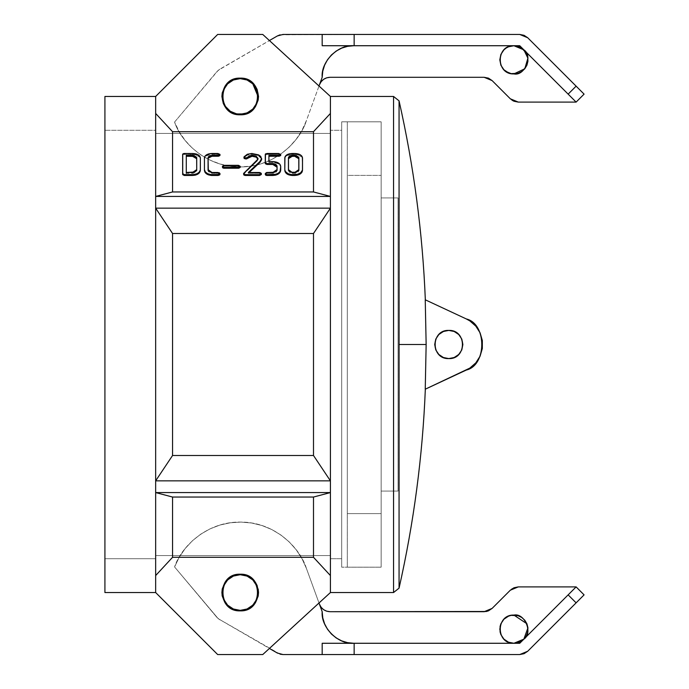 <?xml version="1.0" encoding="UTF-8"?>
<svg xmlns="http://www.w3.org/2000/svg" width="689" height="689" viewBox="0 0 689 689"><rect width="100%" height="100%" fill="white"/><g stroke="black" fill="none" stroke-linecap="round" stroke-linejoin="round"><path stroke-width="0.52" stroke-dasharray="3.44 2.58" d="M222.246 596.114L224.976 602.72L230.031 607.776L236.637 610.506L240.211 610.859C216.587 611.866 216.587 573.214 240.211 574.221C216.587 573.214 216.587 611.866 240.211 610.859L233.201 609.464L227.258 605.493L223.288 599.551L221.892 592.54L223.288 585.529L227.258 579.587L233.201 575.616L240.211 574.221C216.587 573.214 216.587 611.866 240.211 610.859L247.222 609.464L240.211 610.859C263.835 611.866 263.835 573.214 240.211 574.221L243.785 574.574L250.391 577.304L243.785 574.574L240.211 574.221L236.637 574.574L230.031 577.304L224.976 582.36L222.246 588.966L221.892 592.54L223.288 599.551L227.258 605.493L233.201 609.464L240.211 610.859L233.201 609.464L227.258 605.493L223.288 599.551L221.892 592.54L222.246 588.966L224.976 582.36L230.031 577.304L236.646 574.566L230.031 577.304L224.976 582.36L222.246 588.966L221.892 592.54L223.288 599.551L227.258 605.493L233.201 609.464L240.211 610.859C263.835 611.866 263.835 573.214 240.211 574.221L243.785 574.574L250.391 577.304L255.447 582.36L258.177 588.966L255.447 582.36L250.391 577.304L243.785 574.574L240.211 574.221C263.835 573.214 263.835 611.866 240.211 610.859C263.835 611.866 263.835 573.214 240.211 574.221C263.835 573.214 263.835 611.866 240.211 610.859C216.587 611.866 216.587 573.214 240.211 574.221L233.201 575.616L227.258 579.587L223.288 585.529L222.246 588.966L222.056 595.029M243.691 113.943L250.107 111.282L252.811 109.06L256.678 103.281L257.695 99.939L257.695 92.981L255.033 86.556L252.811 83.86L247.032 79.993L240.211 78.632L240.211 78.141C216.587 77.134 216.587 115.786 240.211 114.779C216.587 115.786 216.587 77.134 240.211 78.141C216.587 77.134 216.587 115.786 240.211 114.779L243.785 114.426L250.391 111.696L243.785 114.426L240.211 114.779C263.835 115.786 263.835 77.134 240.211 78.141C216.587 77.134 216.587 115.786 240.211 114.779L233.201 113.384L236.637 114.426L230.031 111.696L233.201 113.384L227.258 109.413L230.031 111.696L224.976 106.64L227.258 109.413L223.288 103.471L224.976 106.64L222.246 100.034L223.288 103.471L221.892 96.46L222.246 100.034L222.246 92.886L221.892 96.46L222.246 92.886L224.976 86.28L223.288 89.449L224.976 86.28L230.031 81.224L227.258 83.507L233.201 79.536L230.031 81.224L236.637 78.494L233.201 79.536L240.211 78.141L236.637 78.494L240.211 78.141L247.222 79.536L243.785 78.494L250.391 81.224L247.222 79.536L250.391 81.224L255.447 86.28L253.164 83.507L255.447 86.28L258.177 92.886L257.135 89.449L258.53 96.46L258.177 92.886L258.53 96.46L257.135 103.471L258.177 100.034L255.447 106.64L257.135 103.471L253.164 109.413L255.447 106.64L250.391 111.696L243.768 114.434L250.391 111.696L255.447 106.64L258.177 100.034L258.53 96.46L258.177 100.034L258.53 96.46L257.135 89.449L255.447 86.28L250.391 81.224L243.785 78.494L240.211 78.141C263.835 77.134 263.835 115.786 240.211 114.779C263.835 115.786 263.835 77.134 240.211 78.141C263.835 77.134 263.835 115.786 240.211 114.779C263.835 115.786 263.835 77.134 240.211 78.141C263.835 77.134 263.835 115.786 240.211 114.779L240.211 114.288L247.006 112.936M330.41 589.818L330.41 555.558L155.654 555.558L155.654 558.719L104.917 558.719L104.917 130.281L155.654 130.281L155.654 133.442L330.41 133.442L330.41 130.281L341.684 130.281L341.684 558.719L330.41 558.719L330.41 555.558L330.41 558.719L341.684 558.719L341.684 344.5L341.684 567.176L341.684 121.824L381.146 121.824L381.146 567.176L341.684 567.176L381.146 567.176L381.146 121.824L381.146 567.176L381.146 121.824L341.684 121.824L341.684 567.176L341.684 130.281L341.684 558.719L341.684 130.281L330.41 130.281L330.41 133.442L155.654 133.442L155.654 130.281L104.917 130.281L104.917 344.5L104.917 96.46L104.917 592.54L104.917 130.281L104.917 558.719L155.654 558.719L155.654 555.558L330.41 555.558L155.654 555.558L155.654 589.818L155.654 492.575L172.56 497.045L172.56 557.306L155.654 575.556L155.654 592.54L155.654 589.818L155.654 592.54L217.664 654.55L262.759 654.55L330.41 592.54L330.41 555.558L330.41 592.54L262.759 654.55L217.664 654.55L155.654 592.54L155.654 555.558L155.654 592.54L155.654 555.558L330.41 555.558L330.41 592.54L262.759 654.55L217.664 654.55L155.654 592.54L155.654 575.556L155.654 592.54L155.654 575.556L155.654 592.54L217.664 654.55L155.654 592.54L217.664 654.55L262.759 654.55L217.664 654.55L262.759 654.55L330.41 592.54L330.41 575.556L313.495 557.306L313.495 497.045L330.41 492.575L330.41 575.556L330.41 480.844L313.495 455.489L313.495 233.511L330.41 208.156L330.41 492.575L330.41 196.425L313.495 191.955L313.495 131.694L330.41 113.444L330.41 208.156L330.41 96.46L330.41 99.182L330.41 96.46L262.759 34.45L217.664 34.45L155.654 96.46L155.654 113.444L155.654 99.182L155.654 113.444L172.56 131.694L172.56 191.955L155.654 196.425L155.654 113.444L155.654 208.156L172.56 233.511L172.56 455.489L155.654 480.844L155.654 196.425L155.654 575.556L172.56 557.306L172.56 497.045L313.495 497.045L313.495 557.306L172.56 557.306L313.495 557.306L330.41 575.556L330.41 592.54L262.759 654.55L330.41 592.54L330.41 575.556L330.41 589.818M399.06 344.5L399.06 100.852L399.06 344.5L426.147 344.5L399.06 344.5L399.06 588.148L399.06 344.5M426.147 341.701L425.242 299.793L426.147 341.701M451.536 330.677L448.789 330.41C430.616 329.635 430.616 359.365 448.789 358.59C466.961 359.365 466.961 329.635 448.789 330.41L446.041 330.677L440.96 332.778L437.076 336.671L434.966 341.753L434.966 347.247L435.767 349.891M398.053 197.932L398.053 491.068L381.146 491.068L381.146 197.932L398.053 197.932L398.053 198.639L398.053 197.932L381.146 197.932L381.146 491.068L398.053 491.068L398.053 197.932M313.495 191.955L172.56 191.955L172.56 131.694L313.495 131.694L313.495 191.955L330.41 196.425L330.41 208.156L313.495 233.511L313.495 455.489L172.56 455.489L172.56 233.511L313.495 233.511L172.56 233.511L155.654 208.156L330.41 208.156L155.654 208.156L155.654 196.425L330.41 196.425L155.654 196.425L172.56 191.955L313.495 191.955M183.937 154.431L195.392 154.706L199.715 157.032L200.353 158.754L200.353 170.467L200.353 158.754C199.767 156.033 197.132 154.586 192.429 154.414L192.429 153.492L192.429 154.414L184.264 154.414L184.264 153.492L184.264 154.414L182.731 154.973L183.937 154.431M182.645 174.36L182.645 154.422L182.645 174.36M219.963 174.265L217.879 173.318L219.963 174.265M211.954 173.318L217.879 173.318L217.879 172.483L217.879 173.318L211.954 173.318L211.954 172.483L211.954 173.318L210.403 173.077L208.319 171.535L208.069 169.649L208.069 170.502L211.954 173.318M208.069 158.728L208.069 169.649M219.963 155.223L217.888 154.414L219.963 155.223M219.231 154.655L219.722 154.947M212.005 154.414L217.888 154.414L217.888 153.492L217.888 154.414L212.005 154.414L212.005 153.492L212.005 154.414L206.691 155.662L205.021 157.058L204.435 158.754L204.435 157.85L204.435 158.754C204.909 156.084 207.432 154.637 212.005 154.414M204.435 170.467L204.435 158.754L204.435 170.467M208.354 174.808L207.613 174.481M240.203 167.091L238.136 166.187L240.203 167.091M224.046 166.187L238.136 166.187L238.136 165.317L238.136 166.187L224.046 166.187L224.046 165.317L224.046 166.187L222.418 167.203L224.046 166.187M261.303 174.265L259.236 173.318L261.303 174.265M248.307 173.318L259.236 173.318L259.236 172.483L259.236 173.318L248.307 173.318L248.307 172.483L248.307 173.318L249.16 172.483L248.307 173.318M261.587 158.849L260.778 157.368L258.53 155.792L258.53 154.879L258.53 155.792L261.596 158.909M257.824 155.473L251.907 154.414L257.824 155.473M250.701 154.465L251.907 154.414L251.907 153.492L251.907 154.414L247.325 155.171L250.701 154.465M246.765 155.413L247.325 154.25L247.325 155.171L244.044 157.747L246.765 155.413M243.966 158.031L244.044 156.834L243.966 158.031M257.953 158.866L256.928 161.26L256.928 160.373L256.928 161.26L243.76 173.843L243.76 173.008L243.587 174.3L257.41 160.735L257.893 158.694M268.908 156.239L268.908 162.492L274.265 162.57L278.296 163.827L280.552 166.299L280.716 170.364L280.716 167.263C280.147 164.275 277.486 162.682 272.749 162.492L272.749 161.605L272.749 162.492L268.908 162.492L268.908 161.605M280.69 155.223L278.632 154.414L280.69 155.223M279.967 154.655L280.457 154.947M266.901 154.414L278.632 154.414L278.632 153.492L278.632 154.414L266.901 154.414L266.901 153.492L266.901 154.414L265.274 155.326L266.901 154.414M265.274 163.474L265.274 154.405L265.274 163.474M277.081 169.546L277.081 170.39L277.081 169.546L277.081 170.39L272.835 173.318L272.835 172.483L272.835 173.318L266.91 173.318L266.91 172.483L266.91 173.318L265.274 174.386L266.29 173.378L273.688 173.266L275.876 172.439L277.004 170.95L277.081 167.238M291.516 154.431L298.234 154.879L302.152 157.436L302.505 170.467L302.505 158.754C301.92 156.033 299.276 154.586 294.582 154.414L294.582 153.492L294.582 154.414L292.248 154.414L292.248 153.492L292.248 154.414C287.718 154.646 285.229 156.093 284.798 158.754L285.358 157.075L286.994 155.671L291.516 154.431M284.798 170.467L284.798 157.85L284.798 170.467M381.146 197.932L381.146 491.068L381.146 197.932M341.684 121.824L341.684 322.676L341.684 121.824M155.654 492.575L155.654 480.844L155.654 492.575L330.41 492.575L313.495 497.045L172.56 497.045L155.654 492.575L155.654 480.844L330.41 480.844L330.41 492.575L155.654 492.575M469.829 368.107L466.341 370.045C486.925 365.256 486.925 323.744 466.341 318.955L469.829 320.893M425.242 299.793L466.341 318.955L425.242 299.793M478.2 329.359L480.104 332.865L482.334 340.512L482.334 348.488M475.823 362.853L473.007 365.695M466.341 370.045L425.242 389.207L426.147 344.5L425.242 389.207L466.341 370.045M438.824 354.465L443.415 357.531M446.041 358.323L451.536 358.323L456.618 356.222L460.51 352.329L462.612 347.247L462.612 341.753L460.51 336.671L456.618 332.778L454.163 331.469M393.557 592.54L393.557 96.46L393.557 592.54M330.41 480.844L155.654 480.844L172.56 455.489L313.495 455.489L330.41 480.844M155.654 133.442L155.654 96.46L217.664 34.45L262.759 34.45L330.41 96.46L330.41 133.442L155.654 133.442L330.41 133.442L330.41 96.46L262.759 34.45L217.664 34.45L155.654 96.46L155.654 133.442L155.654 99.182L155.654 113.444L172.56 131.694L313.495 131.694L330.41 113.444L330.41 96.46L262.759 34.45L217.664 34.45L155.654 96.46L155.654 113.444L155.654 96.46L217.664 34.45L262.759 34.45L330.41 96.46L330.41 113.444L330.41 96.46L262.759 34.45L217.664 34.45L155.654 96.46L155.654 133.442M251.364 110.998L255.447 106.64L258.177 100.034M330.41 133.442L330.41 96.46L330.41 133.442M251.364 578.002L255.447 582.36L257.135 585.529L258.53 592.54L258.177 596.114L255.447 602.72L250.391 607.776L247.222 609.464L253.164 605.493L257.135 599.551L258.53 592.54L257.135 585.529L255.447 582.36L250.391 577.304L243.785 574.574L236.637 574.574M243.785 610.506L241.408 610.824L247.222 609.464L253.164 605.493L255.447 602.72L258.177 596.114L258.53 592.54L257.135 599.551L253.164 605.493L250.391 607.776L243.785 610.506L250.391 607.776L253.164 605.493L255.447 602.72L258.177 596.114L258.53 592.54L257.135 585.529L255.447 582.36L250.391 577.304M298.871 157.824L298.871 158.728L298.871 157.824M288.433 158.728L288.433 170.502L288.433 169.649L288.433 170.502L292.231 173.318L292.231 172.483L292.231 173.318L294.591 173.318L294.591 172.483L294.591 173.318L298.871 170.502L298.871 169.649M288.433 169.649L289.018 171.992L291.456 173.249L295.426 173.266L298.165 172.069L298.871 170.502L298.871 158.728M196.718 157.824L196.718 158.728L196.718 157.824M186.28 156.239L186.28 173.318L186.28 172.483L186.28 173.318L192.438 173.318L192.438 172.483L192.438 173.318L196.718 170.502L196.718 169.649M186.28 172.483L186.28 173.318L193.273 173.266L196.417 171.578L196.718 158.728M347.316 567.176L381.146 567.176L381.146 121.824L347.316 121.824L347.316 567.176L347.316 121.824L347.316 567.176L347.316 121.824L381.146 121.824L381.146 567.176L381.146 121.824L381.146 567.176L347.316 567.176M381.146 175.385L381.146 513.615L347.316 513.615L347.316 175.385L381.146 175.385L347.316 175.385L347.316 513.615L347.316 175.385L347.316 513.615L381.146 513.615L381.146 175.385M381.146 513.615L381.146 176.195L381.146 513.615M247.032 112.927L250.15 111.256M221.892 96.46L223.288 103.471L227.258 109.413L233.201 113.384L240.211 114.779C263.835 115.786 263.835 77.134 240.211 78.141L240.211 78.632L233.39 79.993L227.611 83.86L223.744 89.639L222.383 96.46L223.744 103.281L227.611 109.06L233.39 112.927L240.211 114.288L240.211 114.779C216.587 115.786 216.587 77.134 240.211 78.141C216.587 77.134 216.587 115.786 240.211 114.779C216.587 115.786 216.587 77.134 240.211 78.141C216.587 77.134 216.587 115.786 240.211 114.779C216.587 115.786 216.587 77.134 240.211 78.141L236.637 78.494L230.031 81.224L224.976 86.28L222.246 92.886L221.892 96.46L223.288 103.471L227.258 109.413L233.201 113.384L240.211 114.779L243.785 114.426L250.391 111.696M252.811 109.06L256.678 103.281M252.811 83.86L247.032 79.993M240.211 78.632C217.224 77.659 217.224 115.261 240.211 114.288M516.647 643.001L513.899 643.276L523.873 639.142L519.739 643.276L322.176 643.276L519.739 643.276L354.146 643.276L354.146 654.55L282.99 654.55L322.176 654.55L322.176 643.276L322.176 654.55L519.739 654.55L354.146 654.55L354.146 643.276L322.176 643.276L519.739 643.276L513.899 643.276L519.739 643.276L523.864 639.151L519.291 642.2M280.078 654.171L218.249 618.713L174.567 566.926L179.174 557.323L185.177 548.53L192.438 540.736L200.792 534.13L210.042 528.859L219.989 525.035L230.393 522.762L241.021 522.081L251.631 523.003L261.975 525.518L271.828 529.565L280.957 535.052L289.156 541.847L296.236 549.805L302.04 558.736L306.424 568.442L322.176 611.703L322.779 617.869L324.579 623.786L327.499 629.246L331.418 634.026L336.206 637.954L341.666 640.873L347.583 642.665L353.741 643.276L513.899 643.276C495.727 644.051 495.727 614.312 513.899 615.088L517.99 615.699L521.728 617.465L524.794 620.238L526.921 623.778M576.116 602.849L568.141 594.874L519.739 643.276L576.116 586.899L584.083 594.874L527.714 651.251L576.116 602.849L568.141 594.874L519.739 643.276L576.116 586.899L523.864 639.151L576.116 586.899L568.141 594.874L576.116 586.899L518.292 586.899L576.116 586.899L584.083 594.874L576.116 602.849M519.739 654.55L524.053 653.689L527.714 651.251L519.739 654.55M282.99 654.55L277.348 653.043L218.249 618.713L174.567 566.926L179.174 557.323L185.177 548.53L192.438 540.736L200.792 534.13L210.042 528.859L219.989 525.035L230.393 522.762L241.021 522.081L251.631 523.003L261.975 525.518L271.828 529.565L280.957 535.052L289.156 541.847L296.236 549.805L302.04 558.736L306.424 568.442L319.007 602.996L306.424 568.442C300.258 548.099 275.075 522.064 241.021 522.081C206.967 521.289 181.198 546.739 174.567 566.926C181.198 546.739 206.967 521.289 241.021 522.081C275.075 522.064 300.258 548.099 306.424 568.442L322.176 611.703C320.764 627.326 338.127 644.689 353.741 643.276L347.583 642.665L341.666 640.873L336.206 637.954L331.418 634.026L327.499 629.246L324.579 623.786L322.779 617.869L322.176 611.703L319.472 604.287L322.176 611.703C320.764 627.326 338.127 644.689 353.741 643.276C338.127 644.689 320.764 627.326 322.176 611.703L322.779 617.869L324.579 623.786L327.499 629.246L331.418 634.026L336.206 637.954L341.666 640.873L347.583 642.665L353.741 643.276L513.899 643.276M258.53 592.54L258.177 588.966M330.065 611.703L484.143 611.703L330.065 611.703C325.001 611.427 321.47 608.955 319.472 604.287L321.126 607.293M484.143 611.703L492.118 608.404L510.316 590.206L492.118 608.404L488.458 610.85M216.854 617.327L174.567 566.926L216.854 617.327L219.851 619.842L216.854 617.327M240.211 574.221C216.587 573.214 216.587 611.866 240.211 610.859C216.587 611.866 216.587 573.214 240.211 574.221C216.587 573.214 216.587 611.866 240.211 610.859C216.587 611.866 216.587 573.214 240.211 574.221L240.211 574.712C217.224 573.739 217.224 611.341 240.211 610.368L240.211 610.859C263.835 611.866 263.835 573.214 240.211 574.221C216.587 573.214 216.587 611.866 240.211 610.859L240.211 610.368L247.032 609.007L250.116 607.362L255.033 602.444L256.678 599.361L257.695 596.019L257.695 589.061L255.033 582.636L252.811 579.94L250.116 577.718L243.691 575.057L240.211 574.712L233.39 576.073L230.307 577.718L225.389 582.636L222.728 589.061L222.383 592.54L223.744 599.361L227.611 605.14L233.39 609.007L240.211 610.368C263.198 611.341 263.198 573.739 240.211 574.712L240.211 574.221C263.835 573.214 263.835 611.866 240.211 610.859C263.835 611.866 263.835 573.214 240.211 574.221C263.835 573.214 263.835 611.866 240.211 610.859M512.022 588.802L510.316 590.206L518.292 586.899M511.152 643.001L508.508 642.2M500.877 623.786L503.935 619.213L508.508 616.164L511.152 615.363M280.07 34.838L354.146 34.45L354.146 45.724L519.739 45.724L322.176 45.724L513.899 45.724C495.727 44.949 495.727 74.688 513.899 73.912L517.99 73.301L521.728 71.535L524.794 68.762M277.348 35.957L282.99 34.45L519.739 34.45L354.146 34.45L354.146 45.724L322.176 45.724L353.741 45.724L347.583 46.335L341.666 48.127L336.206 51.046L331.418 54.974L327.499 59.754L324.579 65.214L322.779 71.131L322.176 77.297L306.424 120.558L302.04 130.264L296.236 139.195L289.156 147.153L280.957 153.948L271.828 159.435L261.975 163.482L251.631 165.997L241.021 166.919L230.393 166.238L219.989 163.965L210.042 160.141L200.792 154.87L192.438 148.264L185.177 140.47L179.174 131.677L174.567 122.074L218.249 70.287L277.357 35.957L219.851 69.158L269.408 40.548L219.851 69.158L216.854 71.673L218.249 70.287L219.851 69.158L216.854 71.673L174.567 122.074C181.198 142.261 206.967 167.711 241.021 166.919C275.075 166.936 300.258 140.9 306.424 120.558L302.04 130.264L296.236 139.195L289.156 147.153L280.957 153.948L271.828 159.435L261.975 163.482L251.631 165.997L241.021 166.919L230.393 166.238L219.989 163.965L210.042 160.141L200.792 154.87L192.438 148.264L185.177 140.47L179.174 131.677L174.567 122.074C181.198 142.261 206.967 167.711 241.021 166.919C275.075 166.936 300.258 140.9 306.424 120.558L322.176 77.297L319.472 84.713L322.176 77.297L322.779 71.131L324.579 65.214L327.499 59.754L331.418 54.974L336.206 51.046L341.666 48.127L347.583 46.335L353.741 45.724C338.127 44.311 320.764 61.674 322.176 77.297C320.764 61.674 338.127 44.311 353.741 45.724L519.739 45.724L568.141 94.126L576.116 86.151L527.714 37.749L524.053 35.311L519.739 34.45L527.714 37.749L584.083 94.126L576.116 102.101L518.292 102.101L576.116 102.101L519.739 45.724L523.864 49.849L519.739 45.724L513.899 45.724L516.647 45.999M322.176 34.45L322.176 45.724L322.176 34.45M240.211 114.779C263.835 115.786 263.835 77.134 240.211 78.141C263.835 77.134 263.835 115.786 240.211 114.779L243.785 114.426M258.53 96.46L258.177 92.886L255.447 86.28L250.391 81.224L243.785 78.494M240.211 78.141L236.637 78.494L230.031 81.224L224.976 86.28L222.246 92.886M519.291 46.8L523.864 49.849L576.116 102.101L519.739 45.724L576.116 102.101L523.864 49.849L513.899 45.724L353.741 45.724C338.127 44.311 320.764 61.674 322.176 77.297L319.472 84.713L322.176 77.297L322.779 71.131L324.579 65.214L327.499 59.754L331.418 54.974L336.206 51.046L341.666 48.127L347.583 46.335L353.741 45.724L513.899 45.724L508.508 46.8L506.07 48.101L503.935 49.849L500.877 54.422M484.143 77.297L330.065 77.297L484.143 77.297L492.118 80.596L510.316 98.794L492.118 80.596L488.458 78.15M526.327 53.174L527.722 57.066L527.929 61.2L526.921 65.214M511.152 73.637L508.508 72.836M330.065 77.297C325.001 77.573 321.47 80.045 319.472 84.713L321.126 81.707M513.977 101.24L518.292 102.101L510.316 98.794L512.022 100.198M584.083 94.126L576.116 102.101L568.141 94.126L576.116 86.151L584.083 94.126"/><path stroke-width="1.03" d="M224.976 582.36L222.246 588.966L221.892 592.54L222.246 596.114L224.976 602.72L230.031 607.776L236.637 610.506L243.785 610.506L240.211 610.859C216.587 611.866 216.587 573.214 240.211 574.221L233.201 575.616L230.031 577.304L225.243 581.972M250.391 111.696L255.447 106.64L258.177 100.034L258.53 96.46L257.135 89.449L255.447 86.28L250.391 81.224L243.785 78.494L240.211 78.141C263.835 77.134 263.835 115.786 240.211 114.779C216.587 115.786 216.587 77.134 240.211 78.141L236.637 78.494L230.031 81.224L224.976 86.28L222.246 92.886L221.892 96.46L223.288 103.471L224.976 106.64L230.031 111.696L236.637 114.426L243.785 114.426L247.222 113.384L251.364 110.998M330.41 592.54L393.557 592.54L393.557 96.46L330.41 96.46L393.557 96.46L393.557 592.54L399.06 588.148L399.06 100.852L393.557 96.46L399.06 100.852L399.06 344.5L426.147 344.5L425.242 299.793L466.341 318.955C486.925 323.744 486.925 365.256 466.341 370.045L425.242 389.207L426.147 344.5L425.242 299.793L466.341 318.955L469.829 320.893L475.823 326.147L480.104 332.865L482.334 340.512L482.334 348.488L480.104 356.135L478.2 359.641L475.823 362.853L469.829 368.107L425.242 389.207L426.147 344.5L399.06 344.5L399.06 588.148L393.557 592.54L330.41 592.54L330.41 492.575L330.41 592.54L262.759 654.55L217.664 654.55L155.654 592.54L104.917 592.54L155.654 592.54L155.654 113.444L155.654 196.425L172.56 191.955L172.56 131.694L155.654 113.444L155.654 96.46L104.917 96.46L104.917 592.54L104.917 96.46L155.654 96.46L217.664 34.45L262.759 34.45L330.41 96.46L330.41 492.575L313.495 497.045L313.495 557.306L330.41 575.556L313.495 557.306L313.495 497.045L172.56 497.045L155.654 492.575L155.654 575.556L172.56 557.306L172.56 497.045L172.56 557.306L313.495 557.306L172.56 557.306L155.654 575.556L155.654 592.54L217.664 654.55L262.759 654.55L330.41 592.54M448.789 358.59C430.616 359.365 430.616 329.635 448.789 330.41C466.961 329.635 466.961 359.365 448.789 358.59L454.18 357.522L458.753 354.465L461.811 349.891L462.879 344.5L461.811 339.109L458.753 334.535L454.18 331.478L448.789 330.41L443.397 331.478L438.824 334.535L435.767 339.109L434.699 344.5L435.767 349.891L438.824 354.465L443.397 357.522L448.789 358.59M313.495 191.955L330.41 196.425L330.41 113.444L313.495 131.694L313.495 191.955L313.495 131.694L172.56 131.694L172.56 191.955L313.495 191.955L172.56 191.955L155.654 196.425L155.654 208.156L155.654 196.425L330.41 196.425L330.41 208.156L330.41 196.425L313.495 191.955M182.671 174.584L182.645 173.533L182.645 174.36L184.264 175.462L182.671 174.584M192.429 175.462L184.264 175.462L184.264 174.644L184.264 175.462L192.429 175.462L192.429 174.644L192.429 175.462L195.392 175.127L199.069 173.163L200.353 170.467C199.767 173.559 197.123 175.23 192.429 175.462M207.613 174.481L205.012 172.371L204.435 169.623C204.926 172.638 207.449 174.308 212.005 174.644L212.005 175.462L217.888 175.462L217.888 174.644L217.888 175.462L219.98 174.386L219.98 173.559L219.748 174.842L218.249 175.454L211.273 175.445L208.354 174.808M208.13 158.255L211.954 156.239L209.129 156.997L208.13 158.255M217.879 156.239L211.954 156.239L211.954 155.326L217.879 155.326L219.98 154.405L217.888 153.492L212.005 153.492C207.432 153.707 204.909 155.163 204.435 157.85L204.435 170.467C204.943 173.473 207.467 175.135 212.005 175.462L212.005 174.644L217.888 174.644L219.98 173.559L217.879 172.483L211.954 172.483L208.069 169.649L208.069 157.824L211.954 155.326L211.954 156.239L217.879 156.239L217.879 155.326L217.879 156.239L218.602 156.205L219.912 155.533L219.98 154.405L219.98 155.326L217.879 156.239M219.231 154.655L219.722 154.947M238.136 168.228L223.718 168.211L222.521 167.591L222.418 166.333L224.046 167.367L224.046 168.228L222.84 167.927L222.418 166.333L224.046 167.367L238.136 167.367L240.22 166.333L238.136 165.317L224.046 165.317L222.418 166.333L223.736 165.334L238.489 165.334L240.22 166.333L240.151 167.427L238.859 168.176L238.136 168.228L238.136 167.367L238.136 168.228L224.046 168.228L224.046 167.367L238.136 167.367L240.22 166.333L240.22 167.203L238.136 168.228M259.236 175.462L245.189 175.462L243.708 174.73L243.587 173.473L245.189 174.644L245.189 175.462L244.035 175.118L243.587 173.473L245.189 174.644L259.236 174.644L261.32 173.559L259.236 172.483L248.307 172.483L259.994 161.459L261.639 158.479L258.53 154.879L251.907 153.492L247.325 154.25L244.044 156.834L245.74 158.082L252.105 155.326L256.213 156.239L258.013 158.41L256.928 160.373L243.587 173.473L257.755 159.366L258.013 158.41L256.213 156.239L256.213 157.152L253.225 156.308L250.589 156.403L246.791 158.823L244.251 158.599L243.966 157.126L243.966 158.031L245.74 158.987L245.74 158.082L245.74 158.987L246.791 158.823L246.791 157.919L246.791 158.823L247.575 158.367L247.575 157.462L247.575 158.367L252.105 156.239L252.105 155.326L252.105 156.239L256.213 157.152L256.213 156.239L252.105 155.326L249.246 155.929L246.791 157.919L245.74 158.082L243.966 157.126L247.325 154.25L251.907 153.492L258.53 154.879L260.778 156.455L261.605 159.77L259.994 162.354L249.16 172.483L259.994 162.354L261.639 158.479L259.994 161.459L248.307 172.483L259.942 172.551L261.252 173.318L261.303 174.506L259.598 175.454L259.236 174.644L259.236 175.462L245.189 175.462L245.189 174.644L259.236 174.644L261.32 173.559L261.32 174.386L259.236 175.462M261.596 158.909L261.639 159.374M257.979 159.004L256.213 157.152L258.013 159.314M268.908 156.239L278.623 156.239L280.716 155.326L280.716 154.405L278.623 155.326L278.623 156.239L278.623 155.326L268.908 155.326L278.623 155.326L280.716 154.405L280.647 155.533L279.346 156.196L268.908 156.239L268.908 161.605L268.908 155.326L268.908 161.605L272.749 161.605L268.908 161.605M279.967 154.655L280.457 154.947M265.299 163.681L265.274 162.587L265.274 163.474L266.91 164.464L265.299 163.681M272.835 164.464L266.91 164.464L266.91 163.586L266.91 164.464L272.835 164.464L272.835 163.586L272.835 164.464L275.867 165.282L277.081 167.238L272.835 164.464M265.308 174.593L265.274 173.559L265.308 174.593M265.963 175.29L265.704 174.326L265.704 175.152L266.901 175.462L265.963 175.29M272.784 175.462L266.901 175.462L266.901 174.644L266.901 175.462L272.784 175.462L272.784 174.644L272.784 175.462L275.772 175.101L279.312 173.206L280.716 170.364C280.156 173.49 277.512 175.187 272.784 175.462M284.833 170.95L284.798 170.467C285.272 173.456 287.752 175.118 292.248 175.462L287.012 173.947L284.833 170.95M294.582 175.462L292.248 175.462L292.248 174.644L292.248 175.462L294.582 175.462L294.582 174.644L294.582 175.462L298.897 174.67L301.868 172.414L302.505 170.467C301.92 173.559 299.276 175.23 294.582 175.462M172.56 455.489L172.56 233.511L155.654 208.156L155.654 480.844L172.56 455.489L313.495 455.489L330.41 480.844L330.41 208.156L313.495 233.511L313.495 455.489L313.495 233.511L172.56 233.511L172.56 455.489L155.654 480.844L155.654 492.575L155.654 480.844L330.41 480.844L330.41 492.575L330.41 480.844L313.495 455.489L172.56 455.489M469.829 320.893L475.823 326.147L478.2 329.359M482.334 348.488L480.104 356.135L475.823 362.853M473.007 365.695L469.829 368.107M454.18 331.478L451.536 330.677M435.767 349.891L438.824 354.465M443.397 357.522L446.041 358.323M330.41 480.844L155.654 480.844L155.654 492.575L330.41 492.575L330.41 480.844M330.41 492.575L155.654 492.575L172.56 497.045L313.495 497.045L330.41 492.575M330.41 196.425L155.654 196.425L155.654 208.156L330.41 208.156L330.41 196.425M330.41 208.156L155.654 208.156L172.56 233.511L313.495 233.511L330.41 208.156M155.654 113.444L155.654 96.46L217.664 34.45L262.759 34.45L330.41 96.46L330.41 113.444L313.495 131.694L172.56 131.694L155.654 113.444M258.177 100.034L258.53 96.46M243.785 78.494L240.211 78.141L240.211 78.632C263.198 77.659 263.198 115.261 240.211 114.288L240.211 114.779L240.211 114.288L247.032 112.927L252.811 109.06L256.678 103.281L258.031 96.46L252.811 83.86L247.032 79.993L240.211 78.632L233.39 79.993L227.611 83.86L223.744 89.639L222.383 96.46L222.728 99.939L225.389 106.364L230.307 111.282L236.732 113.943L243.691 113.943M243.785 114.426L240.211 114.779M258.177 588.966L258.53 592.54L257.135 585.529L255.447 582.36L251.364 578.002M243.785 610.506L250.391 607.776L255.447 602.72L258.177 596.114L258.53 592.54M250.391 577.304L243.785 574.574L240.211 574.221C263.835 573.214 263.835 611.866 240.211 610.859L241.408 610.824L240.211 610.859L240.211 610.368C217.224 611.341 217.224 573.739 240.211 574.712L240.211 574.221L240.211 574.712L233.39 576.073L227.611 579.94L223.744 585.719L222.383 592.54L223.744 599.361L227.611 605.14L233.39 609.007L240.211 610.368L247.032 609.007L252.811 605.14L256.678 599.361L258.031 592.54L256.678 585.719L252.811 579.94L247.032 576.073L240.211 574.712C263.198 573.739 263.198 611.341 240.211 610.368L240.211 610.859M236.637 574.574L240.211 574.221M294.582 153.492L292.248 153.492C287.726 153.725 285.246 155.171 284.798 157.85L284.798 169.623C285.263 172.62 287.744 174.291 292.248 174.644L294.582 174.644C299.284 174.403 301.928 172.724 302.505 169.623L302.505 157.85L302.462 170.123L300.705 172.758L297.545 174.3L291.516 174.618L288.14 173.749L285.349 171.518L284.798 169.623L284.936 156.98L286.994 154.749L289.389 153.802L294.582 153.492C299.276 153.656 301.92 155.111 302.505 157.85L301.86 156.119L300.077 154.706L294.582 153.492M292.231 155.326L296.218 155.507L298.793 157.325L298.802 170.2L296.227 172.276L290.724 172.224L288.493 170.166L288.484 157.35L289.466 156.102L291.835 155.344L294.591 155.326L298.871 157.824L298.871 169.649L294.591 172.483L292.231 172.483L288.433 169.649L288.433 157.824L292.231 155.326L292.231 156.239L292.231 155.326M298.871 170.502L298.871 158.728L294.591 156.239L294.591 155.326L294.591 156.239L292.231 156.239L288.433 158.728L288.433 170.502M298.871 158.728L297.596 156.963L294.591 156.239L290.706 156.455L289.001 157.385L288.433 158.728M280.716 154.405L278.632 153.492L266.901 153.492L265.274 154.405L265.274 162.587L266.91 163.586L272.835 163.586L277.081 166.376L277.081 169.546L272.835 172.483L266.91 172.483L265.274 173.559L266.901 174.644L272.784 174.644C277.521 174.36 280.165 172.655 280.716 169.52L280.716 166.402L280.078 171.492L278.313 173.154L275.772 174.274L266.901 174.644L265.274 173.559L266.591 172.5L274.498 172.259L276.789 170.648L277.081 169.546L277.004 165.834L275.867 164.413L273.679 163.637L266.583 163.577L265.36 163L265.489 153.862L278.632 153.492L280.716 154.405M277.081 170.39L277.081 167.238M280.716 166.402C280.147 163.405 277.495 161.803 272.749 161.605L278.296 162.948L280.078 164.499L280.716 166.402M208.069 157.824L208.319 170.691L211.161 172.422L219.231 172.758L219.98 173.559L219.024 174.489L210.541 174.55L207.682 173.688L205.339 171.974L204.435 169.623L204.435 157.85L205.021 156.145L209.12 153.793L217.888 153.492L219.98 154.405L218.602 155.283L210.403 155.533L208.311 156.885L208.069 157.824M208.069 170.502L208.069 158.728M192.429 153.492L184.264 153.492L182.645 154.422L182.645 173.533L184.264 174.644L192.429 174.644C197.132 174.403 199.776 172.724 200.353 169.623L200.353 157.85L200.318 170.123L199.112 172.276L196.994 173.723L193.936 174.558L184.264 174.644L182.731 173.972L182.731 154.043L183.937 153.501L192.429 153.492C197.123 153.656 199.767 155.111 200.353 157.85L199.715 156.119L197.924 154.706L192.429 153.492M186.28 155.326L194.065 155.507L196.641 157.325L196.718 169.649L196.417 170.734L194.815 172.009L186.28 172.483L186.28 155.326L192.438 155.326L196.718 157.824L196.718 169.649L192.438 172.483L186.28 172.483L186.28 155.326M196.718 170.502L196.718 158.728L192.438 156.239L192.438 155.326L192.438 156.239L186.28 156.239L186.28 173.318M196.718 158.728L196.391 157.764L194.065 156.42L186.28 156.239M250.15 111.256L252.82 109.06M256.678 103.281L257.695 99.939L257.695 92.981L255.033 86.556L252.811 83.851M247.032 79.993L240.211 78.632L240.211 78.141M240.211 114.288C217.224 115.261 217.224 77.659 240.211 78.632M526.921 623.778L513.899 615.088C524.742 612.65 533.26 633.208 523.864 639.151L513.899 643.276L519.291 642.2L523.864 639.151L527.929 627.843M527.929 627.782L526.93 623.803L524.794 620.238L521.728 617.465L517.99 615.699L511.152 615.363L508.508 616.164L503.935 619.213L500.877 623.786L500.076 626.43L500.076 631.934L500.877 634.578L503.935 639.151L508.508 642.2L513.899 643.276L511.152 643.001M282.99 654.55L519.739 654.55L354.146 654.55L354.146 643.276L322.176 643.276L322.176 654.55L282.99 654.55L277.348 653.043L269.408 648.452L277.348 653.043L282.99 654.55L280.07 654.162M319.007 602.996L322.176 611.703L322.779 617.869L324.579 623.786L327.499 629.246L331.418 634.026L336.206 637.954L341.666 640.873L347.583 642.665L353.741 643.276C338.127 644.689 320.764 627.326 322.176 611.703L319.007 602.996M222.056 595.029L222.246 596.114M519.291 642.2L516.647 643.001M484.143 611.703L330.065 611.703L486.348 611.487L488.458 610.85L492.118 608.404L510.316 590.206L492.118 608.404L484.143 611.703L488.458 610.85M576.116 586.899L518.292 586.899L576.116 586.899L519.739 643.276L354.146 643.276L519.739 643.276L568.141 594.874L576.116 602.849L580.543 598.422L584.083 594.874L576.116 586.899L568.141 594.874L576.116 602.849L527.714 651.251L584.083 594.874L576.116 586.899M518.292 586.899L510.316 590.206L513.977 587.76L518.292 586.899L512.022 588.802M523.864 639.151L526.327 635.826L527.722 631.934L527.929 627.8L526.921 623.786L527.929 627.8L527.722 631.934L526.327 635.826L523.864 639.151M330.065 611.703C325.001 611.427 321.47 608.955 319.472 604.287L321.126 607.293L323.606 609.67L326.681 611.186L330.065 611.703L326.681 611.186L323.606 609.67L321.126 607.293M508.508 642.2L503.935 639.151L500.877 634.578L499.809 629.186L500.877 623.786M511.152 615.363L513.899 615.088C495.727 614.312 495.727 644.051 513.899 643.276M527.714 651.251L524.053 653.689L519.739 654.55L527.714 651.251M354.146 643.276L354.146 654.55L322.176 654.55L322.176 643.276L354.146 643.276M524.811 68.736L527.895 58.177L523.864 49.849C533.26 55.792 524.742 76.35 513.899 73.912C495.727 74.688 495.727 44.949 513.899 45.724L508.508 46.8L506.07 48.101L503.935 49.849L500.877 54.422L499.809 59.814L500.877 65.214L503.935 69.787L506.07 71.535L511.152 73.637L517.99 73.301L521.728 71.535L524.794 68.762L526.921 65.214L527.929 61.2L527.722 57.066L526.327 53.174L521.728 48.101L519.291 46.8L513.899 45.724L523.864 49.849L526.327 53.174M519.739 34.45L282.99 34.45L322.176 34.45L322.176 45.724L519.739 45.724L576.116 102.101L584.083 94.126L527.714 37.749L576.116 86.151L568.141 94.126L519.739 45.724L354.146 45.724L354.146 34.45L519.739 34.45L524.053 35.311L527.714 37.749L519.739 34.45M277.348 35.957L269.408 40.548L277.348 35.957L282.99 34.45L277.348 35.957L280.07 34.838M353.741 45.724L347.583 46.335L341.666 48.127L336.206 51.046L331.418 54.974L327.499 59.754L324.579 65.214L322.779 71.131L322.176 77.297L319.007 86.004L322.176 77.297C320.764 61.674 338.127 44.311 353.741 45.724M222.246 92.886L221.892 96.46M516.647 45.999L519.291 46.8M330.065 77.297L484.143 77.297L330.065 77.297L326.681 77.814L323.606 79.33L321.126 81.707L319.472 84.713C321.47 80.045 325.001 77.573 330.065 77.297L326.681 77.814L323.606 79.33L321.126 81.707M484.143 77.297L492.118 80.596L510.316 98.794L492.118 80.596L488.458 78.15L484.143 77.297L488.458 78.15M518.292 102.101L576.116 102.101L518.292 102.101L513.977 101.24L510.316 98.794L518.292 102.101M526.921 65.214L524.794 68.762M524.768 68.788L513.899 73.912L511.152 73.637M508.508 72.836L503.935 69.787L500.877 65.214L499.809 59.814L500.877 54.422M512.022 100.198L513.977 101.24M322.176 45.724L322.176 34.45L354.146 34.45L354.146 45.724L322.176 45.724M576.116 86.151L568.141 94.126L576.116 102.101L584.083 94.126L576.116 86.151M399.06 100.852C413.848 166.385 422.607 232.71 425.337 299.836M399.06 588.148C413.848 522.615 422.607 456.29 425.337 389.164"/></g></svg>
